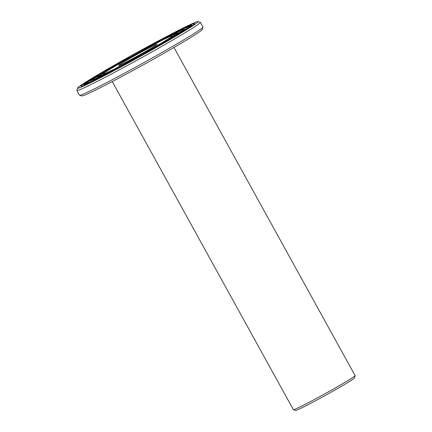<?xml version="1.0" encoding="UTF-8"?>
<svg xmlns="http://www.w3.org/2000/svg" width="432" height="432" viewBox="0 0 432 432"><rect width="100%" height="100%" fill="white"/><g stroke="black" fill="none" stroke-linecap="round" stroke-linejoin="round"><path stroke-width="0.65" d="M112.239 81.556L293.387 409.709A35.251 1.291 -28.9 0 0 293.431 409.741A35.251 1.291 -28.9 0 0 324.875 393.806A35.251 1.291 -28.9 0 0 355.115 375.689A35.251 1.291 -28.9 0 0 355.109 375.635L173.961 47.482M293.431 409.741L295.731 410.4A33.561 1.231 -28.9 0 0 325.663 395.231A33.561 1.231 -28.9 0 0 354.451 377.984L355.115 375.689M103.113 72.284A10.152 0.373 -28.9 0 0 95.904 76.421A10.152 0.373 -28.9 0 0 94.019 77.755A10.152 0.373 -28.9 0 0 94.3 77.679A57.418 2.106 -28.9 0 0 87.534 82.55A10.152 0.373 -28.9 0 0 84.791 84.402A10.152 0.373 -28.9 0 0 84.829 84.402A10.152 0.373 -28.9 0 0 89.213 82.307A57.418 2.106 -28.9 0 0 101.396 76.626A10.152 0.373 -28.9 0 0 101.417 76.658A10.152 0.373 -28.9 0 0 104.782 75.109A10.152 0.373 -28.9 0 0 112.585 70.886A57.418 2.106 -28.9 0 0 136.582 57.985A10.152 0.373 -28.9 0 0 144.072 53.984A10.152 0.373 -28.9 0 0 150.725 50.112A57.418 2.106 -28.9 0 0 172.476 37.541A10.152 0.373 -28.9 0 0 179.69 33.404A10.152 0.373 -28.9 0 0 181.591 32.108A10.152 0.373 -28.9 0 0 181.294 32.146A57.418 2.106 -28.9 0 0 188.06 27.275A10.152 0.373 -28.9 0 0 190.82 25.456A10.152 0.373 -28.9 0 0 190.766 25.423A10.152 0.373 -28.9 0 0 186.381 27.524A57.418 2.106 -28.9 0 0 174.193 33.199A10.152 0.373 -28.9 0 0 170.813 34.717A10.152 0.373 -28.9 0 0 163.01 38.939A57.418 2.106 -28.9 0 0 139.012 51.84A10.152 0.373 -28.9 0 0 131.517 55.841A10.152 0.373 -28.9 0 0 124.864 59.719A57.418 2.106 -28.9 0 0 103.113 72.284L103.113 73.138M124.276 60.523L124.049 60.502A50.026 1.831 -28.9 0 0 109.507 68.904A10.152 0.373 -28.9 0 0 106.612 70.394L105.84 71.674M109.507 68.904L109.458 69.601M128.979 58.185L128.596 58.255A42.638 1.561 -28.9 0 0 111.742 67.991A10.152 0.373 -28.9 0 0 111.769 67.954A10.152 0.373 -28.9 0 0 111.1 68.148L110.83 68.758M111.742 67.991L111.575 68.299M106.267 71.636L105.705 71.685A42.638 1.561 -28.9 0 0 100.462 75.465A10.152 0.373 -28.9 0 0 97.06 77.22L96.979 78.165M97.06 77.22A46.645 1.712 -28.9 0 1 101.504 74.018A10.152 0.373 -28.9 0 0 105.705 71.685M99.095 75.616L98.663 75.535A50.026 1.831 -28.9 0 0 94.144 78.797A10.152 0.373 -28.9 0 0 90.585 80.779L90.488 81.799M90.585 80.779A54.032 1.982 -28.9 0 1 95.909 76.945A10.152 0.373 -28.9 0 0 98.663 75.535M94.678 77.744L94.3 77.679M87.534 82.55L88.058 82.901M94.144 78.797L94.786 79.283M100.462 75.465L100.877 75.757M98.771 77.366L98.885 76.95A10.152 0.373 -28.9 0 0 101.612 75.292A42.638 1.561 -28.9 0 0 111.051 70.897A10.152 0.373 -28.9 0 0 106.888 73.224L107.422 73.721M92.459 80.935L92.621 80.482A10.152 0.373 -28.9 0 0 96.201 78.489A50.026 1.831 -28.9 0 0 104.35 74.698A10.152 0.373 -28.9 0 0 102.211 76.01L102.578 76.199M104.35 74.698L105.305 74.839M111.051 70.897L113.162 70.583M118.228 67.57L118.714 66.96A42.638 1.561 -28.9 0 0 137.311 56.965A10.152 0.373 -28.9 0 0 134.816 58.504L135.41 58.628M118.967 67.181L119.065 66.971A10.152 0.373 -28.9 0 0 119.167 66.857A10.152 0.373 -28.9 0 0 118.714 66.96M115.636 69.282L115.792 69.039A10.152 0.373 -28.9 0 0 118.109 67.635A50.026 1.831 -28.9 0 0 134.152 59.006A10.152 0.373 -28.9 0 0 134.158 59.054A10.152 0.373 -28.9 0 0 134.687 58.882L134.93 58.892M137.311 56.965L139.531 56.457M145.195 53.357L146.999 51.57A42.638 1.561 -28.9 0 0 163.852 41.834A10.152 0.373 -28.9 0 0 163.841 41.904A10.152 0.373 -28.9 0 0 164.495 41.677L164.749 41.71M150.039 50.539L150.217 49.928A10.152 0.373 -28.9 0 0 146.999 51.57M151.308 49.783L151.546 49.324A50.026 1.831 -28.9 0 0 166.088 40.921A10.152 0.373 -28.9 0 0 168.977 39.431L169.29 39.431M151.751 49.534L151.859 49.324A10.152 0.373 -28.9 0 0 151.913 49.253A10.152 0.373 -28.9 0 0 151.546 49.324M163.852 41.834L164.122 41.828M168.917 39.463L169.889 38.14A42.638 1.561 -28.9 0 0 175.127 34.366A10.152 0.373 -28.9 0 0 178.529 32.611L179.08 32.859M174.393 36.477L174.091 35.807A10.152 0.373 -28.9 0 0 169.889 38.14M176.585 35.235L176.931 34.29A50.026 1.831 -28.9 0 0 181.451 31.028A10.152 0.373 -28.9 0 0 185.009 29.047L185.614 29.3M179.771 33.356L179.68 32.881A10.152 0.373 -28.9 0 0 176.931 34.29M181.181 32.449L181.294 32.146M174.371 35.116L173.983 34.533A42.638 1.561 -28.9 0 0 164.538 38.929A10.152 0.373 -28.9 0 0 168.707 36.601A46.645 1.712 -28.9 0 1 176.704 32.881A10.152 0.373 -28.9 0 0 173.983 34.533M177.493 33.156L176.704 32.881M179.75 32.395L179.388 31.336A50.026 1.831 -28.9 0 0 171.245 35.132A10.152 0.373 -28.9 0 0 173.378 33.815A54.032 1.982 -28.9 0 1 182.974 29.349A10.152 0.373 -28.9 0 0 179.388 31.336M183.973 29.63L182.974 29.349M186.646 28.566L186.381 27.524M174.193 33.199L174.064 33.475M171.245 35.132L171.104 35.429M164.538 38.929L164.23 39.296M157.226 42.849L156.875 42.865A42.638 1.561 -28.9 0 0 138.283 52.861A10.152 0.373 -28.9 0 0 140.778 51.322A46.645 1.712 -28.9 0 1 156.53 42.854A10.152 0.373 -28.9 0 0 156.443 43A10.152 0.373 -28.9 0 0 156.875 42.865M156.811 42.892L156.53 42.854M158.085 42.406L157.486 42.19A50.026 1.831 -28.9 0 0 141.442 50.819A10.152 0.373 -28.9 0 0 141.453 50.803A10.152 0.373 -28.9 0 0 140.908 50.944L140.594 51.44M161.282 40.77L159.797 40.786A10.152 0.373 -28.9 0 0 157.486 42.19M164.068 39.377L163.01 38.939M139.012 51.84L138.645 52.645M138.283 52.861L138.035 53.136M111.1 68.148A46.645 1.712 -28.9 0 1 125.377 59.897A10.152 0.373 -28.9 0 0 128.596 58.255M124.011 60.518L123.736 60.502A10.152 0.373 -28.9 0 0 123.698 60.604A10.152 0.373 -28.9 0 0 124.049 60.502M125.593 59.789L124.864 59.719M95.553 76.599A61.42 2.252 -28.9 0 0 84.013 84.548A61.42 2.252 -28.9 0 0 138.883 56.884A61.42 2.252 -28.9 0 0 191.533 25.191A61.42 2.252 -28.9 0 0 154.337 43.351A61.42 2.252 -28.9 0 0 95.553 76.599M123.736 60.502A54.032 1.982 -28.9 0 0 106.612 70.394M98.885 76.95A46.645 1.712 -28.9 0 0 106.888 73.224M92.621 80.482A54.032 1.982 -28.9 0 0 102.211 76.01M119.065 66.971A46.645 1.712 -28.9 0 0 134.816 58.504M115.792 69.039A54.032 1.982 -28.9 0 0 134.687 58.882M150.217 49.928A46.645 1.712 -28.9 0 0 164.495 41.677M151.859 49.324A54.032 1.982 -28.9 0 0 168.977 39.431M174.091 35.807A46.645 1.712 -28.9 0 0 178.529 32.611M179.68 32.881A54.032 1.982 -28.9 0 0 185.009 29.047M159.797 40.786A54.032 1.982 -28.9 0 0 140.908 50.944M122.666 62.678A21.994 0.805 -28.9 0 0 118.568 65.561A21.994 0.805 -28.9 0 0 138.186 55.62A21.994 0.805 -28.9 0 0 157.054 44.318A21.994 0.805 -28.9 0 0 144.256 50.485A21.994 0.805 -28.9 0 0 122.666 62.678M77.549 88.063L76.885 90.358A70.502 2.581 -28.9 0 0 76.891 90.466L79.515 95.213A70.502 2.581 -28.9 0 0 79.601 95.272L81.896 95.936A68.807 2.522 -28.9 0 0 143.273 64.832A68.807 2.522 -28.9 0 0 202.295 29.473L202.959 27.178A70.502 2.581 -28.9 0 0 202.959 27.07L200.335 22.324A70.502 2.581 -28.9 0 0 200.248 22.259L197.953 21.6A68.807 2.522 -28.9 0 0 155.903 42.19A68.807 2.522 -28.9 0 0 90.472 79.207A68.807 2.522 -28.9 0 0 77.549 88.063A68.807 2.522 -28.9 0 0 139.012 57.121A68.807 2.522 -28.9 0 0 197.953 21.6M110.797 68.774A39.253 1.436 -28.9 0 0 103.421 73.85A39.253 1.436 -28.9 0 0 138.494 56.171A39.253 1.436 -28.9 0 0 172.141 35.921A39.253 1.436 -28.9 0 0 148.365 47.525A39.253 1.436 -28.9 0 0 110.797 68.774M79.601 95.272A70.502 2.581 -28.9 0 0 142.484 63.407A70.502 2.581 -28.9 0 0 202.959 27.178M93.226 77.792A64.805 2.376 -28.9 0 0 81.103 86.27A64.805 2.376 -28.9 0 0 138.942 56.992A64.805 2.376 -28.9 0 0 194.54 23.647A64.805 2.376 -28.9 0 0 156.433 42.082A64.805 2.376 -28.9 0 0 93.226 77.792M76.891 90.466A70.502 2.581 -28.9 0 0 139.86 58.655A70.502 2.581 -28.9 0 0 200.335 22.324M84.013 84.548L83.981 85.428M191.533 25.191L192.294 25.634M103.421 73.85L103.399 74.563M172.141 35.921L172.757 36.277"/></g></svg>
